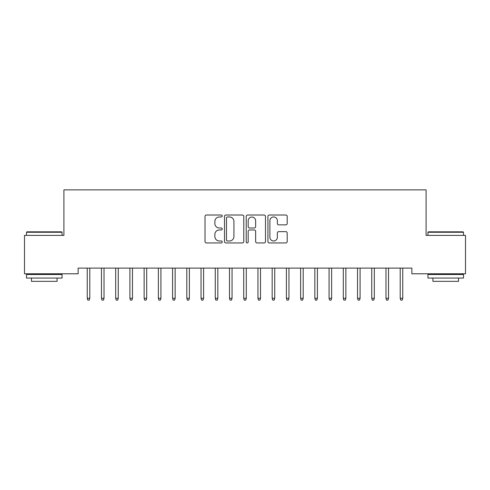 <?xml version="1.0" encoding="UTF-8"?>
<svg xmlns="http://www.w3.org/2000/svg" width="490" height="490" viewBox="0 0 490 490"><rect width="100%" height="100%" fill="white"/><g stroke="black" fill="none" stroke-linecap="round" stroke-linejoin="round"><path stroke-width="0.73" d="M222.239 215.998A0.98 0.98 0 0 0 221.26 215.018L206.425 215.018A1.397 1.397 0 0 0 205.028 216.415L205.028 241.552A1.397 1.397 0 0 0 206.425 242.948L221.26 242.948A0.98 0.98 0 0 0 222.239 241.968A0.98 0.98 0 0 0 221.26 240.988L219.342 240.988A4.471 4.471 0 0 1 214.871 236.523L214.871 234.428A4.471 4.471 0 0 1 219.342 229.957L221.26 229.957A0.98 0.98 0 0 0 222.239 228.983A0.98 0.98 0 0 0 221.26 228.003L219.342 228.003A4.471 4.471 0 0 1 214.871 223.538L214.871 221.443A4.471 4.471 0 0 1 219.342 216.972L221.26 216.972A0.98 0.98 0 0 0 222.239 215.998M285.811 224.861A1.397 1.397 0 0 0 287.207 223.464L287.207 216.415A1.397 1.397 0 0 0 285.811 215.018L269.329 215.018A1.397 1.397 0 0 0 267.938 216.415L267.938 241.552A1.397 1.397 0 0 0 269.329 242.948L285.811 242.948A1.397 1.397 0 0 0 287.207 241.552L287.207 233.032A1.397 1.397 0 0 0 285.811 231.635L278.755 231.635A1.397 1.397 0 0 0 277.358 233.032L277.358 237.258A3.736 3.736 0 0 1 273.628 240.988A3.736 3.736 0 0 1 269.892 237.258L269.892 220.708A3.736 3.736 0 0 1 273.628 216.972A3.736 3.736 0 0 1 277.358 220.708L277.358 223.464A1.397 1.397 0 0 0 278.755 224.861L285.811 224.861M411.87 268.104L78.131 268.104L78.131 273.794L24.5 273.794L24.5 235.384L63.908 235.384L63.908 189.863L426.092 189.863L426.092 235.384L465.5 235.384L465.5 273.794L411.87 273.794L411.87 268.104M243.781 216.415A1.397 1.397 0 0 0 242.385 215.018L225.902 215.018A1.397 1.397 0 0 0 224.506 216.415L224.506 241.552A1.397 1.397 0 0 0 225.902 242.948L242.385 242.948A1.397 1.397 0 0 0 243.781 241.552L243.781 216.415M247.615 215.018L264.098 215.018A1.397 1.397 0 0 1 265.494 216.415L265.494 241.552A1.397 1.397 0 0 1 264.098 242.948L257.042 242.948A1.397 1.397 0 0 1 255.645 241.552L255.645 231.354A1.397 1.397 0 0 0 254.249 229.957L249.575 229.957A1.397 1.397 0 0 0 248.179 231.354L248.179 241.968A0.98 0.98 0 0 1 247.199 242.948A0.98 0.98 0 0 1 246.219 241.968L246.219 216.415A1.397 1.397 0 0 1 247.615 215.018M227.44 216.972A0.98 0.98 0 0 0 226.466 217.952L226.466 240.014A0.98 0.98 0 0 0 227.44 240.988L229.467 240.988A4.471 4.471 0 0 0 233.932 236.523L233.932 221.443A4.471 4.471 0 0 0 229.467 216.972L227.44 216.972M255.645 220.776A3.736 3.736 0 0 0 251.909 217.046A3.736 3.736 0 0 0 248.179 220.776L248.179 226.607A1.397 1.397 0 0 0 249.575 228.003L254.249 228.003A1.397 1.397 0 0 0 255.645 226.607L255.645 220.776M87.238 298.288L87.802 300.137L89.229 300.137L89.799 298.288L87.238 298.288L87.238 268.104M89.799 298.288L89.799 268.104M101.461 298.288L102.03 300.137L103.451 300.137L104.021 298.288L101.461 298.288L101.461 268.104M104.021 298.288L104.021 268.104M115.689 298.288L116.259 300.137L117.68 300.137L118.249 298.288L115.689 298.288L115.689 268.104M118.249 298.288L118.249 268.104M26.491 232.254L26.919 231.825L61.63 231.825L62.059 232.254L26.491 232.254L26.491 235.384M62.059 278.063L26.491 278.063L26.491 274.504L62.059 274.504L62.059 278.063M57.079 278.063L57.079 281.334L31.47 281.334L31.47 278.063M427.942 232.254L428.37 231.825L463.081 231.825L463.509 232.254L427.942 232.254L427.942 235.384M463.509 278.063L427.942 278.063L427.942 274.504L463.509 274.504L463.509 278.063M458.53 278.063L458.53 281.334L432.921 281.334L432.921 278.063M129.911 298.288L130.481 300.137L131.902 300.137L132.472 298.288L129.911 298.288L129.911 268.104M132.472 298.288L132.472 268.104M144.14 298.288L144.709 300.137L146.13 300.137L146.7 298.288L144.14 298.288L144.14 268.104M146.7 298.288L146.7 268.104M158.362 298.288L158.932 300.137L160.359 300.137L160.928 298.288L158.362 298.288L158.362 268.104M160.928 298.288L160.928 268.104M172.59 298.288L173.16 300.137L174.581 300.137L175.15 298.288L172.59 298.288L172.59 268.104M175.15 298.288L175.15 268.104M186.819 298.288L187.388 300.137L188.809 300.137L189.379 298.288L186.819 298.288L186.819 268.104M189.379 298.288L189.379 268.104M201.041 298.288L201.611 300.137L203.032 300.137L203.601 298.288L201.041 298.288L201.041 268.104M203.601 298.288L203.601 268.104M215.269 298.288L215.839 300.137L217.26 300.137L217.829 298.288L215.269 298.288L215.269 268.104M217.829 298.288L217.829 268.104M229.492 298.288L230.061 300.137L231.488 300.137L232.052 298.288L229.492 298.288L229.492 268.104M232.052 298.288L232.052 268.104M243.72 298.288L244.29 300.137L245.711 300.137L246.28 298.288L243.72 298.288L243.72 268.104M246.28 298.288L246.28 268.104M257.948 298.288L258.512 300.137L259.939 300.137L260.509 298.288L257.948 298.288L257.948 268.104M260.509 298.288L260.509 268.104M272.171 298.288L272.74 300.137L274.161 300.137L274.731 298.288L272.171 298.288L272.171 268.104M274.731 298.288L274.731 268.104M286.399 298.288L286.969 300.137L288.389 300.137L288.959 298.288L286.399 298.288L286.399 268.104M288.959 298.288L288.959 268.104M300.621 298.288L301.191 300.137L302.612 300.137L303.181 298.288L300.621 298.288L300.621 268.104M303.181 298.288L303.181 268.104M314.849 298.288L315.419 300.137L316.84 300.137L317.41 298.288L314.849 298.288L314.849 268.104M317.41 298.288L317.41 268.104M329.072 298.288L329.641 300.137L331.069 300.137L331.638 298.288L329.072 298.288L329.072 268.104M331.638 298.288L331.638 268.104M343.3 298.288L343.87 300.137L345.291 300.137L345.86 298.288L343.3 298.288L343.3 268.104M345.86 298.288L345.86 268.104M357.529 298.288L358.098 300.137L359.519 300.137L360.089 298.288L357.529 298.288L357.529 268.104M360.089 298.288L360.089 268.104M371.751 298.288L372.32 300.137L373.741 300.137L374.311 298.288L371.751 298.288L371.751 268.104M374.311 298.288L374.311 268.104M385.979 298.288L386.549 300.137L387.97 300.137L388.539 298.288L385.979 298.288L385.979 268.104M388.539 298.288L388.539 268.104M400.201 298.288L400.771 300.137L402.198 300.137L402.762 298.288L400.201 298.288L400.201 268.104M402.762 298.288L402.762 268.104M62.059 235.384L62.059 232.254M53.949 274.504L53.949 273.794M34.6 274.504L34.6 273.794M463.509 235.384L463.509 232.254M455.4 274.504L455.4 273.794M436.051 274.504L436.051 273.794"/></g></svg>
